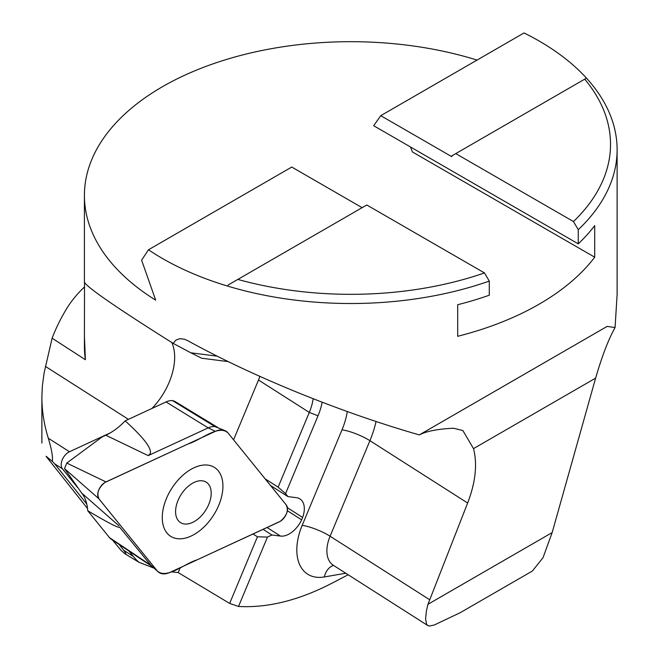 <?xml version="1.0" encoding="UTF-8"?>
<svg xmlns="http://www.w3.org/2000/svg" width="659" height="659" viewBox="0 0 659 659"><rect width="100%" height="100%" fill="white"/><g stroke="black" fill="none" stroke-linecap="round" stroke-linejoin="round"><path stroke-width="0.99" d="M455.764 153.605L573.47 221.556L578.264 229.711L578.264 243.846L373.686 125.729L380.754 115.671L451.761 156.669L451.761 155.911L584.698 79.162A259.761 149.972 180 0 1 573.47 221.556M578.264 243.846A266.351 153.778 180 0 0 594.715 225.609L594.715 257.199A266.351 153.778 0 0 1 457.692 336.304L457.692 304.713A266.351 153.778 180 0 0 489.283 295.224L489.283 281.088L484.48 272.933L366.775 204.982L228.294 284.927L227.602 286.088A266.351 153.778 180 0 1 148.481 249.777L141.611 260.173L155.681 300.158A266.351 153.778 0 0 1 84.418 195.468A266.351 153.778 0 0 1 477.058 60.076M362.112 207.667L291.764 167.048L148.481 249.777M380.754 115.671L524.037 32.95A266.351 153.778 180 0 1 532.11 37.11A266.351 153.778 180 0 1 586.93 78.635L586.238 78.273L584.698 79.162M586.93 78.635A266.351 153.778 180 0 1 617.121 149.741A266.351 153.778 180 0 1 578.264 229.711M484.48 272.933A259.761 149.972 180 0 1 237.841 279.416M489.283 281.088A266.351 153.778 180 0 1 227.602 286.088M153.909 568.099L138.983 562.292A119.856 72.91 -57.5 0 1 133.299 556.402L128.999 551.089M77.589 487.545L62.383 468.755A10.651 6.483 122.5 0 1 62.259 459.776A10.651 6.483 122.5 0 1 69.483 451.736L110.275 432.881M112.574 540.1L121.108 550.463L125.103 553.873C126.47 554.565 126.017 553.379 123.752 550.306L119.057 544.433M86.79 504.069L54.631 463.812L62.383 468.755M617.03 295.809L615.069 327.556L607.153 326.394L419.297 434.915C340.373 412.254 252.372 376.437 187.881 340.728L184.372 339.212L179.668 338.701L175.895 340.151L173.177 343.38C117.549 308.396 88.001 288.065 84.525 282.39L84.418 336.205L85.39 359.723L52.119 338.199L44.104 372.953L42.341 386.067L41.879 397.048C41.896 410.812 44.046 424.544 48.321 438.235C49.565 442.51 53.198 454.504 52.358 461.399L54.631 463.812M151.974 408.448A53.272 32.406 122.5 0 0 171.826 342.532M84.64 286.797A199.759 115.333 0 0 0 66.534 308.857A439.479 253.731 0 0 0 52.119 338.199M46.105 456.259L52.358 461.399M348.183 574.763L331.279 583.553C298.519 600.415 267.603 608.051 238.525 606.461L267.463 537.069L271.953 534.993L280.495 536.08A21.31 12.966 122.5 0 0 301.633 519.836L302.629 517.439A21.31 12.966 122.5 0 0 299.952 498.929A21.31 12.966 122.5 0 0 296.501 497.702L287.958 496.606L285.561 493.649L318.025 415.804A49.277 29.976 122.5 0 0 322.136 402.229A49.277 29.976 -57.5 0 1 318.025 415.804L285.561 493.649L278.139 487.141L309.293 412.419A42.613 25.923 122.5 0 0 313.173 398.753M229.662 603.413L238.525 606.461L267.463 537.069L257.43 536.797L229.662 603.413L178.21 572.58L171.175 571.831M125.103 553.873L138.983 562.292M419.297 434.915C426.455 431.208 437.84 428.976 453.433 428.235L462.857 430.533L473.516 448.631C477.511 464.241 475.551 482.372 467.651 503.023L427.971 604.287L426.414 610.909L425.582 618.883L426.587 624.213L427.782 625.523L429.38 626.05L434.273 624.996L460.204 612.697L532.381 571.024L543.016 557.695L552.168 532.579L595.621 378.134C602.079 355.992 608.562 339.13 615.069 327.556M84.418 336.205L84.418 346.609A266.351 153.778 0 0 0 85.39 359.723M594.715 257.199L412.402 151.941L410.475 146.965M173.177 343.38L190.863 352.804L217.231 356.181M190.871 352.804L201.662 358.216L228.212 361.618M253.031 533.996L257.43 536.797M178.21 572.58L180.278 567.63M259.877 376.404A42.613 25.923 -57.5 0 1 258.501 380.021L233.566 439.825M265.132 478.846L278.139 487.141M270.495 485.469L287.958 496.606M263.098 529.342L271.953 534.993M287.398 507.727L302.629 517.439M287.34 510.717L301.633 519.836M178.021 500.436A23.971 14.58 122.5 0 0 184.396 523.987A23.971 14.58 122.5 0 0 208.763 504.366A23.971 14.58 122.5 0 0 202.395 480.815A23.971 14.58 122.5 0 0 178.021 500.436M105.959 481.91A10.577 6.433 -57.5 0 0 98.784 489.892A10.577 6.433 -57.5 0 0 98.916 498.805L157.204 570.842A21.31 12.966 122.5 0 0 158.176 571.855A21.31 12.966 122.5 0 0 169.824 572.457L279.243 521.879A10.577 6.433 -57.5 0 0 286.41 513.896A10.577 6.433 -57.5 0 0 286.286 504.983L227.998 432.947A21.31 12.966 122.5 0 0 224.966 430.615A21.31 12.966 122.5 0 0 215.378 431.332L105.959 481.91L66.79 463.071L64.5 468.565L81.691 493.064A53.272 32.406 -57.5 0 1 87.688 510.684L109.476 537.612A20.001 12.167 122.5 0 0 111.173 539.169L152.591 566.855M218.08 427.666L175.278 401.644A20.001 12.167 122.5 0 0 172.493 400.631A20.001 12.167 122.5 0 0 166.052 401.941L125.152 420.846A53.272 32.406 -57.5 0 1 105.802 435.22L102.087 436.942L66.79 463.071M158.176 571.855L150.895 565.298L119.576 527.118C118.875 528.378 108.241 522.9 87.688 510.684M125.152 420.846C143.753 437.733 152.105 448.672 150.203 453.68L148.201 455.616L208.203 427.88L166.052 401.941M218.286 470.831A40.817 24.828 122.5 0 0 213.392 466.811A40.817 24.828 122.5 0 0 171.661 488.541A40.817 24.828 122.5 0 0 169.561 535.545A40.817 24.828 122.5 0 0 210.583 519.506A40.817 24.828 122.5 0 0 218.286 470.831M215.378 431.332L208.203 427.88A20.001 12.167 122.5 0 1 214.966 426.604L224.966 430.615M214.966 426.604L172.493 400.631M227.998 432.947C218.788 424.124 201.184 439.965 188.021 443.977L104.888 482.487C98.24 488.08 96.338 493.64 99.18 499.151L157.204 570.851C166.422 579.665 184.009 563.824 197.173 559.812L280.314 521.302C287.036 515.61 288.906 510.017 285.924 504.53L227.998 432.947M133.299 556.402L123.752 550.306M128.423 419.338L45.479 366.445M467.651 503.023L369.921 440.69L330.085 536.228A31.418 19.111 122.5 0 0 333.339 565.298L333.124 565.158M376.042 421.496A80.818 49.161 -57.5 0 1 369.921 440.69A21.31 4.662 -157.4 0 0 342.005 429.849A59.516 36.204 122.5 0 0 347.293 411.562M429.536 599.657L330.085 536.228A21.31 4.662 -157.4 0 0 302.168 525.388L342.005 429.849M345.794 573.239L324.286 576.954A52.728 32.077 -57.5 0 1 302.168 525.388M324.286 576.954A21.31 14.795 80.2 0 1 333.503 565.406M48.321 438.235L69.483 451.736M473.516 448.631L595.621 378.134M427.971 604.287L552.168 532.579M258.501 380.021L309.293 412.419L318.025 415.804M267.06 527.513L280.495 536.08M81.691 493.064L118.933 525.8M157.204 570.842L150.895 565.298L109.476 537.612M98.916 498.805L64.5 468.565M105.802 435.22L148.201 455.616M41.879 443.062L41.879 397.188M87.523 508.534L46.204 456.481M617.121 295.809L617.121 149.741M84.418 282.546L84.418 195.468M427.782 625.531L333.339 565.298M422.518 433.037L424.009 432.172M606.025 327.086L607.17 326.427"/></g></svg>
